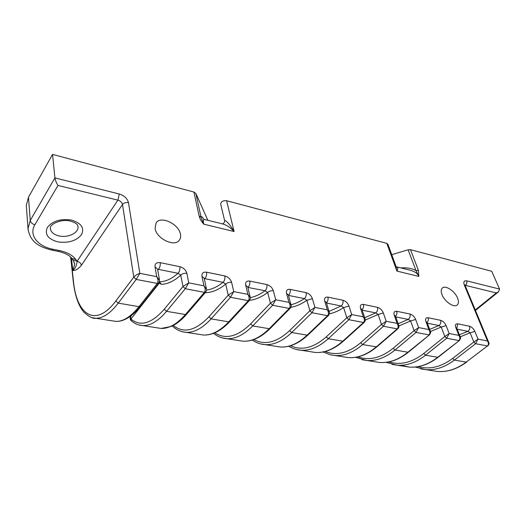 <?xml version="1.0" encoding="UTF-8"?>
<svg xmlns="http://www.w3.org/2000/svg" width="526" height="526" viewBox="0 0 526 526"><rect width="100%" height="100%" fill="white"/><g stroke="black" fill="none" stroke-linecap="round" stroke-linejoin="round"><path stroke-width="0.79" d="M441.991 294.613C444.503 301.589 454.076 308.085 457.225 305.001C458.698 303.633 458.83 301.372 457.62 298.216C455.023 291.266 445.548 284.862 442.392 287.992C440.979 289.32 440.847 291.529 441.991 294.613M155.065 228.402C156.34 238.64 174.645 247.398 179.333 240.198C180.536 238.607 180.911 236.628 180.464 234.267C178.991 224.109 160.871 215.423 156.13 222.8L155.065 228.402M408.097 249.797L410.484 249.666L418.413 270.403L415.994 270.561L408.097 249.797L391.745 254.669M410.484 249.666L491.725 271.284L499.555 289.07L498.49 291.845L496.314 292.943L465.517 285.394L465.201 285.664M26.418 207.08L26.3 205.449L28.47 197.243L52.547 154.414L193.916 192.036L195.863 193.476L201.083 217.31L199.111 215.91L193.916 192.036M207.855 220.282L195.863 193.476M220.736 204.298L220.67 204.016C221.13 201.53 223.109 200.439 226.601 200.728L386.801 243.36L387.971 244.353L395.835 265.854L396.926 271.087L386.801 243.36M418.413 270.403L418.827 276.406C417.723 273.362 414.343 271.173 408.695 269.845L396.86 266.925M220.67 204.016L224.543 220.295C227.173 221.361 230.362 225.108 234.103 231.532C230.217 227.377 226.305 224.819 222.353 223.859L204.923 219.559C203.365 219.092 202.977 220.631 203.766 224.161C201.28 221.453 199.729 218.698 199.111 215.91M28.47 197.243L30.252 220.447L54.914 177.9L52.547 154.414M57.992 185.448L34.867 224.766C28.555 234.977 37.767 246.503 53.185 249.311L59.372 250.547C67.118 252.204 72.614 255.202 75.869 259.555L77.098 261.277L117.896 200.143L57.992 185.448C56.328 182.752 55.309 180.24 54.914 177.9L119.27 193.989C124.281 195.619 127.351 198.512 128.482 202.661L139.831 273.362L156.702 276.643L155.019 266.925C154.802 263.651 156.538 262.231 160.213 262.658L179.853 266.695C183.541 267.787 185.869 270.002 186.848 273.342C184.324 273.02 182.298 273.625 180.773 275.164L178.044 273.303L158.392 269.371L157.721 269.976M186.848 273.342L188.735 282.87L203.943 285.828L201.971 276.393C201.629 273.204 203.161 271.804 206.573 272.192L224.865 275.953C228.31 276.978 230.552 279.115 231.604 282.363C229.237 282.067 227.278 282.653 225.733 284.119L223.07 282.324L204.765 278.655L204.371 278.984M231.604 282.363L233.748 291.628L247.917 294.382L245.695 285.204C245.248 282.107 246.609 280.726 249.771 281.075L266.853 284.586C270.081 285.559 272.251 287.623 273.356 290.779C271.133 290.51 269.24 291.069 267.668 292.476L265.071 290.733L247.831 287.426M273.356 290.779L275.723 299.787L288.958 302.365L286.525 293.436C285.98 290.418 287.183 289.063 290.128 289.372L306.112 292.653C309.15 293.58 311.241 295.579 312.391 298.65L306.882 300.287L304.35 298.597L288.445 295.415M312.391 298.65L314.949 307.414L327.336 309.827L324.726 301.135C324.101 298.196 325.167 296.861 327.915 297.137L342.899 300.221C345.766 301.102 347.791 303.035 348.975 306.027L343.636 307.611L341.164 305.968L326.501 303.035M348.975 306.027L351.697 314.561L363.315 316.823L360.553 308.361C359.856 305.488 360.797 304.179 363.374 304.429L377.451 307.322C380.153 308.164 382.113 310.038 383.329 312.95L378.148 314.482L375.728 312.891L362.197 310.182M383.329 312.95L386.183 321.268L397.11 323.391L394.217 315.146C393.461 312.345 394.29 311.057 396.703 311.28L409.951 314.009C412.509 314.804 414.409 316.626 415.652 319.466L410.615 320.952L408.255 319.4L395.756 316.902M415.652 319.466L418.624 327.58L428.907 329.578L425.902 321.531C425.1 318.802 425.83 317.533 428.092 317.737L440.584 320.308C443.01 321.07 444.851 322.839 446.12 325.607L441.222 327.047L438.914 325.541L427.355 323.227M446.12 325.607L449.184 333.523L458.889 335.41L455.792 327.553C454.944 324.89 455.582 323.648 457.705 323.825L469.508 326.251C471.809 326.988 473.597 328.704 474.879 331.406L470.112 332.807L467.857 331.341L457.166 329.197M74.534 263.197L74.659 264.361L72.785 270.528C75.382 268.247 76.822 265.163 77.098 261.277C79.498 261.935 80.925 263.27 81.385 265.295C78.348 268.937 75.481 270.686 72.785 270.528L71.431 257.885M131.776 315.219L130.632 316.672L130.902 319.006C140.429 326.896 151.554 323.621 164.283 309.189L182.969 286.525L185.31 288.728L166.558 311.326L185.422 314.522L204.456 292.357L205.778 292.009C206.573 290.483 206.81 289.517 206.508 289.116L203.943 285.828C205.423 288.393 205.594 290.569 204.456 292.357L185.31 288.728L188.735 282.87L182.969 286.525L180.773 275.164C173.902 281.219 167.393 284.264 161.245 284.283L158.97 282.85M131.546 320.972L130.902 319.006L159.24 283.179L159.339 282.153M130.632 316.672L130.632 316.672C129.416 318.907 130.889 320.617 131.257 320.715L131.257 320.715C134.603 323.694 138.43 325.311 142.737 325.581L138.884 324.963M70.885 257.306L73.41 280.864C76.494 315.041 95.614 328.244 115.891 300.925L133.782 277.143L136.227 279.431L118.258 303.14L139.009 306.658L140.521 306.204L158.852 283.008L159.529 280.299L156.702 276.643C158.208 279.299 158.418 281.561 157.327 283.429L136.227 279.431L139.831 273.362C137.299 274.171 135.281 275.427 133.782 277.143L122.499 204.476L81.385 265.295M155.019 266.925L157.55 269.003L159.463 279.917M201.971 276.393L204.206 278.201L206.422 288.728M173.284 325.449C183.607 333.708 195.481 330.828 208.914 316.81L228.231 295.158L230.493 297.289L211.11 318.874L228.718 321.859L248.325 300.668L249.488 300.385C250.409 298.518 250.665 297.506 250.245 297.341L247.917 294.382C249.37 296.861 249.508 298.959 248.325 300.668L230.493 297.289L233.748 291.628L228.231 295.158L225.733 284.119C218.579 289.872 211.761 292.706 205.258 292.62M245.695 285.204L247.674 286.782L250.152 296.953M214.799 332.826C225.529 339.763 237.463 336.798 250.606 323.931L270.443 303.213L272.619 305.271L252.73 325.929L269.207 328.717L289.274 308.42L290.286 308.19C291.266 306.461 291.529 305.409 291.075 305.034L288.958 302.365C290.378 304.764 290.483 306.783 289.274 308.42L272.619 305.271L275.723 299.787L270.443 303.213L267.668 292.476C261.468 297.105 255.432 299.708 249.561 300.293M286.525 293.436L288.281 294.816L290.97 304.653M253.828 339.553C264.828 345.483 276.768 342.498 289.648 330.598L309.886 310.741L311.984 312.727L291.7 332.531L307.151 335.147L327.58 315.679L328.474 315.482C329.486 313.858 329.756 312.779 329.276 312.247L327.336 309.827C328.737 312.155 328.816 314.101 327.58 315.679L311.984 312.727L314.949 307.414L309.886 310.741L306.882 300.287C301.477 304.054 296.145 306.395 290.891 307.309M324.726 301.135L326.291 302.345L329.164 311.872M290.569 345.746C301.753 350.888 313.654 347.923 326.278 336.85L346.825 317.789L348.863 319.709L328.257 338.724L342.781 341.183L363.486 322.477L364.275 322.32C365.327 320.821 365.596 319.723 365.09 319.019L363.315 316.823C364.689 319.078 364.742 320.965 363.486 322.477L348.863 319.709L351.697 314.561L346.825 317.789L343.636 307.611C338.843 310.748 334.076 312.832 329.342 313.864M360.553 308.361L361.954 309.426L364.978 318.664M325.219 351.493C336.508 355.997 348.337 353.077 360.711 342.735L381.501 324.404L383.467 326.265L362.631 344.55L376.3 346.864L397.215 328.868L397.919 328.73C398.997 327.336 399.267 326.225 398.741 325.397L397.11 323.391C398.458 325.587 398.491 327.409 397.215 328.868L383.467 326.265L386.183 321.268L381.501 324.404L378.148 314.482L365.241 320.058M394.217 315.146L395.467 316.087L398.623 325.055M357.95 356.858C369.285 360.843 381.021 357.976 393.146 348.271L414.113 330.624L416.02 332.432L395.006 350.033L407.893 352.216L429.584 334.766C430.709 332.833 430.985 331.709 430.413 331.406L428.907 329.578C430.229 331.709 430.248 333.477 428.96 334.884L416.02 332.432L418.624 327.58L414.113 330.624L410.615 320.952L398.866 325.936M425.902 321.531L427.033 322.366L430.294 331.078M388.905 361.888C400.247 365.432 411.858 362.638 423.739 353.498L444.832 336.482L446.679 338.238L425.547 355.208L437.724 357.272L459.448 340.453C460.598 338.632 460.875 337.508 460.276 337.081L458.889 335.41C460.184 337.482 460.191 339.198 458.896 340.552L446.679 338.238L449.184 333.523L444.832 336.482L441.222 327.047L430.452 331.525M455.792 327.553L456.811 328.296L460.158 336.772M474.879 331.406L478.029 339.132L473.827 342.018L470.112 332.807L460.184 336.837M432.635 370.725L437.415 371.468C447.126 372.237 456.726 369.114 466.207 362.098L487.438 345.957C488.733 344.648 488.746 342.985 487.47 340.966L478.029 339.132L475.622 343.721L454.411 360.1L466.207 362.098L487.438 345.957L475.622 343.721L473.827 342.018L452.656 358.436C441.018 367.069 429.545 369.791 418.229 366.622M499.555 289.07L466.661 280.845C464.037 280.47 463.255 281.87 464.313 285.039L487.47 340.966L488.759 342.498C489.377 343.031 489.108 344.155 487.937 345.871M396.15 266.741C397.998 267.208 398.261 268.654 396.926 271.087L418.827 276.406L415.994 270.561C412.082 268.378 407.019 267.491 400.792 267.892M203.766 219.362C202.162 216.58 201.267 215.897 201.083 217.31L203.766 224.161L234.103 231.532L226.601 200.728M77.96 226.173L78.045 226.949C77.48 225.457 78.558 223.668 70.346 221.065C60.648 218.632 49.444 224.549 50.332 228.343C50.759 232.104 53.698 234.642 59.155 235.964C67.926 238.015 78.65 232.939 78.045 226.949L77.94 226.114M57.853 241.875C47.997 239.126 44.493 234.313 47.333 227.436C52.554 220.953 60.621 218.507 71.536 220.098C81.372 223.142 84.679 228.021 81.458 234.734C76.257 240.921 68.393 243.301 57.853 241.875M159.463 281.745L159.628 281.778C165.427 281.726 171.568 278.898 178.044 273.303C179.537 271.607 180.142 269.404 179.853 266.695M459.376 334.786L467.857 331.341C469.554 330.131 470.106 328.434 469.508 326.251M157.32 327.849L161.114 328.441C168.892 328.73 176.992 324.088 185.422 314.522L186.743 314.147C181.608 320.071 176.381 324.187 171.068 326.514L161.114 328.441L142.737 325.581C150.318 325.824 158.26 321.077 166.558 311.326L164.283 309.189M208.914 316.81L211.11 318.874C202.517 328.198 194.206 332.688 186.171 332.347L182.062 331.682M199.374 334.398L203.384 335.023C211.577 335.404 220.026 331.012 228.718 321.859L229.875 321.55C221.012 330.939 212.182 335.43 203.384 335.023L186.171 332.347C180.74 331.873 176.118 329.743 172.311 325.942M250.606 323.931L252.73 325.929C243.9 334.858 235.28 339.112 226.87 338.685L222.551 337.988M238.83 340.546L243.019 341.196C251.566 341.657 260.298 337.495 269.207 328.717L270.219 328.467C261.152 337.442 252.079 341.683 243.019 341.196L226.87 338.685C221.939 338.323 217.501 336.541 213.549 333.339M289.648 330.598L291.7 332.531C282.679 341.098 273.809 345.135 265.078 344.629L260.58 343.905M275.92 346.318L280.259 346.996C289.103 347.528 298.064 343.577 307.151 335.147L308.045 334.937C298.807 343.531 289.543 347.555 280.259 346.996L265.078 344.629C260.429 344.287 256.162 342.761 252.283 340.066M326.278 336.85L328.257 338.724C319.091 346.963 310.011 350.796 301.017 350.231L296.368 349.481M310.853 351.762L315.317 352.453C324.41 353.045 333.563 349.29 342.781 341.183L343.57 341.006C334.207 349.257 324.792 353.071 315.317 352.453L301.017 350.231C296.605 349.889 292.509 348.56 288.728 346.246M360.711 342.735L362.631 344.55C353.354 352.473 344.103 356.128 334.884 355.504L330.111 354.734M343.807 356.891L348.376 357.601C357.673 358.245 366.977 354.669 376.3 346.864L377.004 346.713C367.549 354.642 358.009 358.272 348.376 357.601L330.492 354.826L323.082 351.979M393.146 348.271L395.006 350.033C385.637 357.673 376.254 361.152 366.859 360.481L361.98 359.699M374.946 361.743L379.601 362.467C389.069 363.157 398.498 359.738 407.893 352.216L408.518 352.091C399.004 359.725 389.365 363.183 379.601 362.467L366.859 360.481L355.504 357.325M423.739 353.498L425.547 355.208C416.119 362.578 406.631 365.905 397.084 365.189L392.12 364.393M400.825 365.268L409.149 367.069C418.749 367.799 428.276 364.531 437.724 357.272L438.283 357.167C428.723 364.518 419.012 367.819 409.149 367.069L397.084 365.189L386.163 362.329M429.663 329.394L438.914 325.541C440.604 324.286 441.163 322.543 440.584 320.308M398.156 323.72L408.255 319.4C409.938 318.099 410.504 316.297 409.951 314.009M364.676 317.737L375.728 312.891C377.398 311.53 377.97 309.676 377.451 307.322M329.026 311.418L341.164 305.968C342.807 304.554 343.386 302.641 342.899 300.221M290.996 304.732C295.402 303.706 299.853 301.661 304.35 298.597C305.968 297.118 306.559 295.139 306.112 292.653M250.297 297.631C255.123 296.703 260.048 294.409 265.071 290.733C266.656 289.188 267.247 287.137 266.853 284.586M206.56 290.043C211.879 289.399 217.383 286.821 223.07 282.324C224.609 280.706 225.207 278.583 224.865 275.953M112.4 320.853L115.944 321.406C123.222 321.59 130.908 316.672 139.009 306.658L157.327 283.429L158.852 283.008M115.891 300.925L118.258 303.14C110.322 313.358 102.833 318.401 95.791 318.269L92.234 317.697M452.656 358.436L454.411 360.1C444.943 367.214 435.377 370.396 425.705 369.647L420.675 368.844M159.457 281.772L161.245 284.283M140.521 306.204C132.269 316.534 124.077 321.596 115.944 321.406L95.791 318.269C92.944 318.828 88.953 316.764 83.805 312.063C78.446 305.79 74.929 295.553 73.252 281.364L73.41 280.864M475.267 309.965L496.314 292.943M28.161 230.303L28.023 228.56L30.252 220.447C30.679 222.557 32.211 223.997 34.867 224.766M76.987 261.113L73.292 260.39L74.659 264.361L74.508 263.092M58.156 251.369L59.372 250.547M75.869 259.555L71.898 258.463M51.982 250.139L58.307 251.402C65.329 253.045 69.951 255.518 72.167 258.831L73.029 260.022M26.3 205.449L28.023 228.56C30.028 242.762 40.423 247.279 52.127 250.172L53.185 249.311M119.27 193.989L117.896 200.143C120.408 200.945 121.94 202.392 122.499 204.476C123.899 202.832 125.892 202.227 128.482 202.661M160.213 262.658C160.469 265.4 159.865 267.642 158.392 269.371M206.573 272.192C206.889 274.855 206.291 277.005 204.765 278.655M249.771 281.075C250.152 283.659 249.554 285.736 247.983 287.314M290.128 289.372C290.562 291.831 289.99 293.824 288.426 295.349M327.915 297.137C328.382 299.379 327.882 301.26 326.422 302.779M363.374 304.429C363.86 306.487 363.427 308.262 362.059 309.755M396.703 311.28C397.209 313.187 396.828 314.864 395.552 316.317M428.092 317.737C428.611 319.512 428.276 321.097 427.086 322.51M457.705 323.825L456.831 328.355M465.069 285.335L465.517 285.394C466.812 284.079 467.193 282.567 466.661 280.845M464.313 285.039L465.24 285.769L488.641 342.209M466.707 362.006C457.127 369.101 447.363 372.257 437.415 371.468L425.705 369.647L415.185 367.03M205.778 292.009L186.743 314.147M459.448 340.453L438.283 357.167M429.584 334.766L408.518 352.091M397.919 328.73L377.004 346.713M364.275 322.32L343.57 341.006M328.474 315.482L308.045 334.937M290.286 308.19L270.219 328.467M249.488 300.385L229.875 321.55M73.252 281.364L70.655 257.082M465.168 285.592L464.931 284.842L464.741 285.197M475.471 310.445L498.49 291.845M224.543 220.295C224.806 221.939 224.135 223.142 222.531 223.892"/></g></svg>
